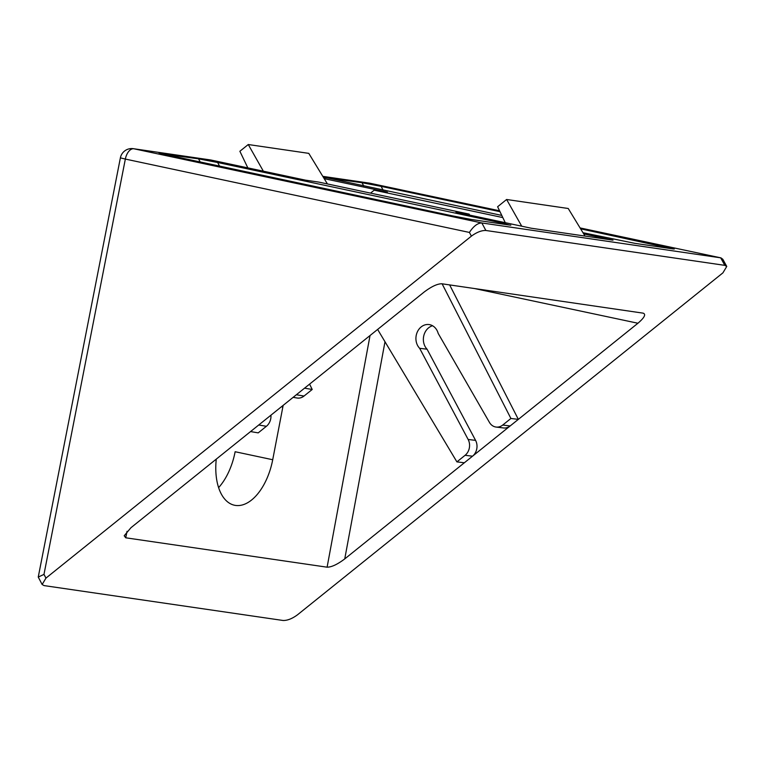 <?xml version="1.0" encoding="UTF-8"?>
<svg xmlns="http://www.w3.org/2000/svg" width="765" height="765" viewBox="0 0 765 765"><rect width="100%" height="100%" fill="white"/><g stroke="black" fill="none" stroke-linecap="round" stroke-linejoin="round"><path stroke-width="1.15" d="M216.266 459.143A50.662 27.922 102 0 0 234.501 505.244A50.662 27.922 102 0 0 235.477 505.416A50.662 27.922 102 0 0 272.713 459.736L283.155 405.364M218.599 487.64A50.662 27.922 102 0 0 235.132 451.733L272.713 459.736M432.569 325.747A13.512 11.36 -83.1 0 0 423.781 335.778A13.512 11.36 -83.1 0 0 427.08 349.213L475.581 440.372A11.513 9.677 96.9 0 1 472.521 456.198L344.747 558.909C337.451 564.398 331.58 567.161 327.104 567.19L370.04 335.529M309.586 384.126L312.206 389.471L304.547 388.171L424.145 292.039C431.441 286.55 437.322 283.786 441.788 283.767L643.155 313.153C646.196 314.272 644.455 317.638 637.933 323.241L472.521 456.198L465.091 455.299L456.906 461.878L377.623 329.438M442.103 283.805L510.905 418.474L502.72 425.053L510.159 425.952A11.513 9.677 96.9 0 1 503.552 427.96L496.112 427.061A11.513 9.677 96.9 0 1 489.418 422.366L438.182 333.406A13.512 11.36 -83.1 0 0 428.945 324.551A13.512 11.36 -83.1 0 0 417.011 332.718A13.512 11.36 -83.1 0 0 419.641 348.305L468.142 439.464A11.513 9.677 96.9 0 1 465.091 455.299M304.547 388.171L130.958 527.707L124.207 535.758L125.737 537.795L327.104 567.19M370.528 193.115L374.171 190.189L387.377 192.12L324.207 178.666M583.733 233.927L613.004 240.153L531.264 228.228L455.969 212.192L469.175 214.124L318.833 182.108L305.637 180.186L211.006 160.038A11.513 9.601 -81.7 0 0 210.49 159.942L133.34 148.687A11.513 9.601 98.3 0 1 133.856 148.773L481.835 222.959L485.88 230.485C481.568 230.341 476.738 232.235 471.403 236.136L45.967 578.101L42.142 584.508L44.074 585.598L283.021 620.472C287.334 620.606 292.154 618.722 297.489 614.811L722.925 272.847L726.75 266.43L724.818 265.359L485.88 230.485M159.11 153.182L452.278 215.826L471.374 219.488L509.404 225.034L502.576 223.17L217.643 162.505L219.641 166.301M200.296 162.18L198.546 158.843L160.717 153.669M198.546 158.843L217.643 162.505M510.8 225.168L509.404 225.034M323.222 177.05L501.783 215.424M582.997 232.713L634.864 243.346L672.894 248.893L580.645 228.84M363.786 186.038L362.027 182.711L324.207 177.528M362.027 182.711L381.123 186.364L383.131 190.16M499.985 211.676L381.123 186.364M674.281 249.027L672.894 248.893M374.171 190.189L502.815 217.576M724.818 265.359L720.687 257.824L481.835 222.959M720.687 257.824L580.08 227.922L720.726 257.834M42.142 584.508L38.25 577.068L43.978 574.391L45.967 578.101M471.403 236.136L469.414 232.436C473.468 226.211 477.59 223.055 481.797 222.959M133.34 148.687A11.513 11.513 0 0 0 120.382 157.867L125.345 159.072A11.513 6.407 -78 0 1 133.856 148.773L211.006 160.038M370.337 183.323A11.513 6.283 102 0 0 370.117 183.265L370.117 183.265A11.513 6.283 102 0 0 369.897 183.227L322.792 176.352L369.39 183.131A11.513 9.601 -81.7 0 1 369.897 183.227L499.574 210.805M726.75 266.43L722.82 259.268L720.946 257.872M449.638 284.905L518.345 419.373L510.905 418.474M521.72 226.191L506.612 199.493L497.623 206.732L505.263 222.692M506.612 199.493L568.232 208.491L585.043 236.079M247.831 167.879L239.875 151.269L248.262 144.528L263.342 171.178M248.262 144.528L308.783 153.363L327.42 183.935M469.72 215.118L469.175 214.124M250.193 172.804A23.026 8.492 151.5 0 0 246.454 172.01M312.206 389.471L304.021 396.05A11.513 9.524 99.6 0 1 297.097 398.01L293.148 397.341M270.944 415.185A11.513 9.524 99.6 0 1 266.392 426.296L258.207 432.875L250.557 431.575M502.72 425.053A11.513 9.677 96.9 0 1 496.112 427.061M456.906 461.878L464.345 462.777M419.641 348.305L427.08 349.213M384.996 341.745L344.747 558.909M469.414 232.436L125.345 159.072L43.978 574.391M127.038 531.312L125.737 537.795M637.933 323.241L474.52 288.539M281.989 406.301L282.734 407.668M665.139 247.764L666.066 247.038M501.649 223.906L502.576 223.17M304.021 396.05L296.371 394.75M266.392 426.296L258.733 424.996M468.142 439.464L475.581 440.372M120.382 157.867L38.25 577.068M499.564 210.796L370.117 183.265A11.513 11.513 0 0 0 369.39 183.131"/></g></svg>
